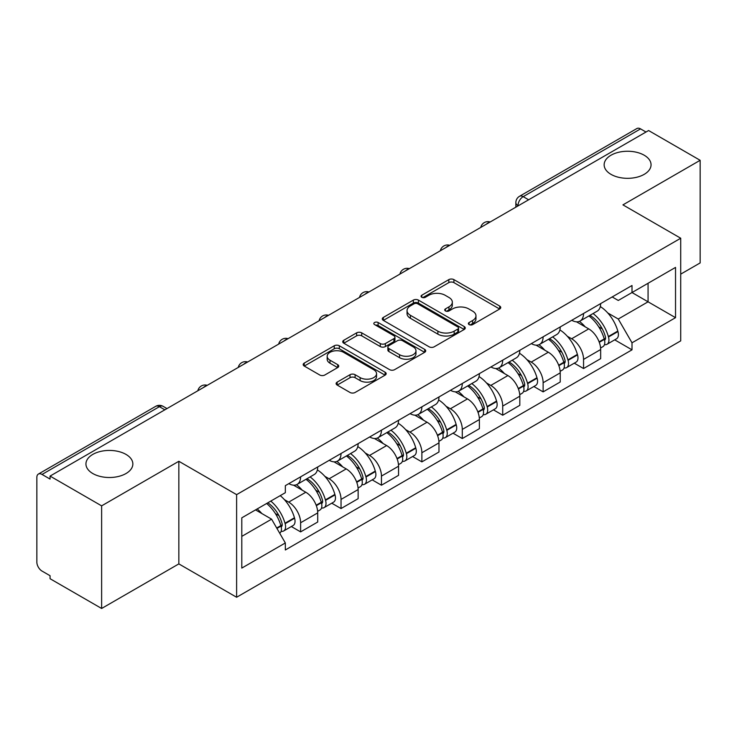 <?xml version="1.0" encoding="UTF-8"?>
<svg xmlns="http://www.w3.org/2000/svg" width="737" height="737" viewBox="0 0 737 737"><rect width="100%" height="100%" fill="white"/><g stroke="black" fill="none" stroke-linecap="round" stroke-linejoin="round"><path stroke-width="1.11" d="M469.101 324.593A2.515 1.456 0 0 0 472.666 324.593L499.686 308.996A3.593 2.073 0 0 0 500.736 307.522A3.593 2.073 0 0 0 499.686 306.058L453.909 279.627A3.593 2.073 0 0 0 448.824 279.627L421.804 295.224A2.515 1.456 0 0 0 421.067 296.256A2.515 1.456 0 0 0 421.804 297.287A2.515 1.456 0 0 0 425.36 297.287L428.86 295.261A11.506 6.642 0 0 1 445.13 295.261L448.953 297.472A11.506 6.642 0 0 1 452.325 302.17A11.506 6.642 0 0 1 448.953 306.868L445.452 308.886A2.515 1.456 0 0 0 444.715 309.909A2.515 1.456 0 0 0 445.452 310.94A2.515 1.456 0 0 0 449.008 310.94L452.509 308.923A11.506 6.642 0 0 1 468.787 308.923L472.601 311.125A11.506 6.642 0 0 1 475.973 315.823A11.506 6.642 0 0 1 472.601 320.521L469.101 322.539A2.515 1.456 0 0 0 468.363 323.571A2.515 1.456 0 0 0 469.101 324.593L469.101 322.539M125.981 454.397A23.455 13.542 0 0 0 100.425 451.459A23.455 13.542 0 0 0 85.943 463.969A23.455 13.542 0 0 0 92.816 473.541A23.455 13.542 0 0 0 118.371 476.48A23.455 13.542 0 0 0 132.853 463.969A23.455 13.542 0 0 0 125.981 454.397M644.184 155.212A23.455 13.542 0 0 0 618.629 152.283A23.455 13.542 0 0 0 604.147 164.784A23.455 13.542 0 0 0 611.019 174.365A23.455 13.542 0 0 0 636.575 177.295A23.455 13.542 0 0 0 651.057 164.784A23.455 13.542 0 0 0 644.184 155.212M337.168 382.116A3.593 2.073 0 0 0 336.118 383.581A3.593 2.073 0 0 0 337.168 385.055L350.02 392.471A3.593 2.073 0 0 0 355.105 392.471L385.11 375.142A3.593 2.073 0 0 0 386.17 373.677A3.593 2.073 0 0 0 385.11 372.203L339.333 345.773A3.593 2.073 0 0 0 334.248 345.773L304.234 363.101A3.593 2.073 0 0 0 303.183 364.566A3.593 2.073 0 0 0 304.234 366.04L319.747 374.995A3.593 2.073 0 0 0 324.842 374.995L337.684 367.579A3.593 2.073 0 0 0 338.734 366.114A3.593 2.073 0 0 0 337.684 364.64L329.992 360.2A9.618 5.555 0 0 1 327.173 356.275A9.618 5.555 0 0 1 333.106 351.144A9.618 5.555 0 0 1 343.599 352.35L373.733 369.744A9.618 5.555 0 0 1 376.552 373.677A9.618 5.555 0 0 1 370.61 378.809A9.618 5.555 0 0 1 360.126 377.602L355.105 374.7A3.593 2.073 0 0 0 350.02 374.7L337.168 382.116L337.168 385.055M236.614 494.638L178.842 461.279L101.623 505.858L50.061 476.084L648.588 130.532L700.15 160.298L622.94 204.877L680.721 238.235L236.614 494.638L236.614 597.256L680.721 340.863L680.721 238.235M429.109 346.805A3.593 2.073 0 0 0 434.194 346.805L464.209 329.476A3.593 2.073 0 0 0 465.259 328.011A3.593 2.073 0 0 0 464.209 326.537L418.432 300.106A3.593 2.073 0 0 0 413.346 300.106L383.332 317.435A3.593 2.073 0 0 0 382.282 318.909A3.593 2.073 0 0 0 383.332 320.374L429.109 346.805M375.566 325.137A2.515 1.456 0 0 1 378.118 325.496L378.118 322.502L424.659 349.375A3.593 2.073 0 0 1 425.719 350.84A3.593 2.073 0 0 1 424.659 352.314L394.654 369.633A3.593 2.073 0 0 1 389.56 369.633L343.783 343.202L343.783 340.273A3.593 2.073 0 0 0 342.733 341.738A3.593 2.073 0 0 0 343.783 343.202M343.783 340.273L356.625 332.857A3.593 2.073 0 0 1 361.72 332.857L380.283 343.571A3.593 2.073 0 0 0 385.368 343.571L393.89 338.651A3.593 2.073 0 0 0 394.94 337.187A3.593 2.073 0 0 0 393.89 335.722L374.562 324.556A2.515 1.456 0 0 1 373.825 323.534A2.515 1.456 0 0 1 375.373 322.189A2.515 1.456 0 0 1 378.118 322.502M101.623 505.858L101.623 608.476L50.061 578.711L50.061 575.717L42.037 571.083M680.721 274.136L700.15 262.925L700.15 160.298M101.623 608.476L178.842 563.897L236.614 597.256M164.848 409.818L159.404 406.677L42.027 474.444A7.324 4.229 -120 0 0 38.37 474.075A7.324 4.229 -120 0 0 36.85 477.438L36.85 562.101A7.324 4.229 -120 0 0 42.027 571.083M50.061 476.084L50.061 479.078L42.037 474.444M528.622 199.791L523.187 196.65A7.324 4.229 60 0 0 519.521 196.291L636.897 128.524A7.324 4.229 60 0 1 640.554 128.883L523.187 196.65A7.324 4.229 120 0 0 518 205.623L518 205.927M645.999 132.024L640.554 128.883M583.557 313.483A16.859 9.728 60 0 1 580.065 321.046L597.163 311.18A16.859 9.728 -120 0 0 600.655 303.607M567.324 336.275L571.636 338.762A16.859 9.728 60 0 1 583.557 359.407L600.655 349.531A16.859 9.728 -120 0 0 588.734 328.886L576.5 321.82M600.655 349.531L600.655 358.661L583.557 368.537L574.28 363.175M580.065 321.046A16.859 9.728 60 0 1 571.765 320.291M583.557 359.407L583.557 368.537M543.132 336.818A16.859 9.728 60 0 1 539.641 344.382L556.748 334.515A16.859 9.728 -120 0 0 560.231 326.942M533.864 386.51L543.132 391.872L560.231 381.996L560.231 372.867A16.859 9.728 -120 0 0 548.319 352.231L536.075 345.156M539.641 344.382A16.859 9.728 60 0 1 531.349 343.626M526.9 359.61L531.211 362.097A16.859 9.728 60 0 1 543.132 382.743L543.132 391.872M502.717 360.153A16.859 9.728 60 0 1 499.225 367.717L516.324 357.85A16.859 9.728 -120 0 0 519.815 350.278M493.44 409.855L502.717 415.207L519.815 405.332L519.815 396.202A16.859 9.728 -120 0 0 507.894 375.566L495.66 368.5M499.225 367.717A16.859 9.728 60 0 1 490.925 366.962M486.484 382.945L490.796 385.433A16.859 9.728 60 0 1 502.717 406.078L502.717 415.207M462.292 383.489A16.859 9.728 60 0 1 458.801 391.061L475.909 381.186A16.859 9.728 -120 0 0 479.391 373.622M453.025 433.19L462.292 438.543L479.391 428.667L479.391 419.546A16.859 9.728 -120 0 0 467.479 398.901L455.236 391.835M458.801 391.061A16.859 9.728 60 0 1 450.51 390.297M446.06 406.28L450.381 408.768A16.859 9.728 60 0 1 462.292 429.413L462.292 438.543M421.877 406.824A16.859 9.728 60 0 1 418.386 414.397L435.484 404.521A16.859 9.728 -120 0 0 438.976 396.957M412.6 456.525L421.877 461.878L438.976 452.002L438.976 442.882A16.859 9.728 -120 0 0 427.055 422.237L414.82 415.171M418.386 414.397A16.859 9.728 60 0 1 410.085 413.632M405.645 429.616L409.956 432.112A16.859 9.728 60 0 1 421.877 452.748L421.877 461.878M381.453 430.159A16.859 9.728 60 0 1 377.961 437.732L395.069 427.856A16.859 9.728 -120 0 0 398.551 420.293M372.185 479.861L381.453 485.213L398.551 475.337L398.551 466.217A16.859 9.728 -120 0 0 386.639 445.572L374.396 438.506M377.961 437.732A16.859 9.728 60 0 1 369.67 436.967M365.22 452.951L369.532 455.448A16.859 9.728 60 0 1 381.453 476.084L381.453 485.213M341.038 453.504A16.859 9.728 60 0 1 337.546 461.067L354.644 451.191A16.859 9.728 -120 0 0 358.136 443.628M331.761 503.196L341.038 508.548L358.136 498.673L358.136 489.552A16.859 9.728 -120 0 0 346.215 468.907L333.981 461.841M337.546 461.067A16.859 9.728 60 0 1 329.246 460.303M324.805 476.295L329.117 478.783A16.859 9.728 60 0 1 341.038 499.428L341.038 508.548M300.613 476.839A16.859 9.728 60 0 1 297.122 484.402L314.229 474.527A16.859 9.728 -120 0 0 317.711 466.963M317.721 512.888A16.859 9.728 -120 0 0 305.8 492.242L293.556 485.176M317.711 522.017L317.711 512.888L300.613 522.763L300.613 531.884L317.711 522.017M297.122 484.402A16.859 9.728 60 0 1 288.83 483.638M291.345 526.531L300.613 531.884M284.381 499.631L288.701 502.118A16.859 9.728 60 0 1 300.613 522.763M612.189 296.956L618.269 300.466L675.534 267.411L648.072 283.266L648.072 301.811L618.269 319.02L607.739 312.939M241.8 536.37L271.594 519.17L285.33 542.957L241.8 568.089L241.8 517.825L285.33 492.694L285.33 485.665L632.005 285.505L632.005 292.543L675.534 317.675L632.005 342.806L618.269 319.02M675.534 267.411L675.534 317.675M285.33 542.957L285.33 549.986L632.005 349.835L632.005 342.806M178.842 461.279L178.842 563.897M271.594 519.17L255.527 509.893M614.704 339.84L632.005 349.835M470.114 324.953L472.601 323.515A11.506 6.642 0 0 0 475.973 318.817L475.973 315.823M452.325 302.17L452.325 305.155A11.506 6.642 0 0 1 448.953 309.853L446.456 311.29M499.64 309.024L453.909 282.621A3.593 2.073 0 0 0 448.824 282.621L422.808 297.637M464.163 329.503L418.432 303.1A3.593 2.073 0 0 0 413.346 303.1L383.378 320.402M457.852 329.034A2.515 1.456 0 0 0 458.589 328.011A2.515 1.456 0 0 0 457.852 326.979L417.667 303.782A2.515 1.456 0 0 0 414.102 303.782L410.417 305.91A11.506 6.642 0 0 0 407.045 310.609A11.506 6.642 0 0 0 410.417 315.307L437.889 331.162A11.506 6.642 0 0 0 454.167 331.162L457.852 329.034L457.852 332.028A2.515 1.456 0 0 0 458.589 331.005L458.589 328.011M407.045 310.609L407.045 313.603A11.506 6.642 0 0 0 410.417 318.301L410.417 315.307M457.852 332.028L454.167 334.156A11.506 6.642 0 0 1 437.889 334.156L410.417 318.301M343.829 343.23L356.625 335.842L356.625 332.857M394.94 337.187L394.94 340.181A3.593 2.073 0 0 1 393.89 341.646L385.368 346.565A3.593 2.073 0 0 1 380.283 346.565L361.72 335.842A3.593 2.073 0 0 0 356.625 335.842M378.118 325.496L424.613 352.341M399.546 354.7A9.618 5.555 0 0 0 410.03 355.897A9.618 5.555 0 0 0 415.972 350.766A9.618 5.555 0 0 0 413.153 346.841L402.531 340.706A3.593 2.073 0 0 0 397.446 340.706L388.924 345.625A3.593 2.073 0 0 0 387.874 347.099A3.593 2.073 0 0 0 388.924 348.564L399.546 354.7L399.546 357.685A9.618 5.555 0 0 0 410.03 358.891A9.618 5.555 0 0 0 415.972 353.76L415.972 350.766M387.874 347.099L387.874 350.093A3.593 2.073 0 0 0 388.924 351.558L388.924 348.564M399.546 357.685L388.924 351.558M376.552 373.677L376.552 376.662A9.618 5.555 0 0 1 370.61 381.794A9.618 5.555 0 0 1 360.126 380.596L355.105 377.694A3.593 2.073 0 0 0 350.02 377.694L337.224 385.082M327.173 356.275L327.173 359.269A9.618 5.555 0 0 0 329.992 363.194L329.992 360.2M337.638 367.606L329.992 363.194M385.064 375.17L339.333 348.767A3.593 2.073 0 0 0 334.248 348.767L304.289 366.068M589.913 315.362A23.087 13.33 60 0 1 590.033 315.427A23.087 13.33 60 0 1 605.224 336.146L605.353 336.625A4.486 2.589 60 0 1 604.644 340.144A4.486 2.589 60 0 1 604.543 340.199M588.909 315.943A27.849 16.076 60 0 1 604.211 338.919L604.349 339.398A9.249 5.343 60 0 1 602.884 346.666L600.581 347.993M604.469 344.621A9.249 5.343 -120 0 0 607.03 344.271A9.249 5.343 -120 0 0 608.495 337.002L608.357 336.523A27.849 16.076 -120 0 0 593.055 313.547M600.305 306.564A27.849 16.076 60 0 1 617.809 331.07L617.947 331.549A9.249 5.343 60 0 1 616.491 338.808L607.03 344.271M579.411 321.369A27.849 16.076 60 0 1 585.224 326.86M598.766 326.896L602.313 328.951M549.498 338.698A23.087 13.33 60 0 1 549.609 338.762A23.087 13.33 60 0 1 564.8 359.481L564.938 359.96A4.486 2.589 60 0 1 564.229 363.479A4.486 2.589 60 0 1 564.127 363.534M548.485 339.278A27.849 16.076 60 0 1 563.787 362.254L563.925 362.733A9.249 5.343 60 0 1 562.46 370.002L560.166 371.328M564.045 367.956A9.249 5.343 -120 0 0 566.606 367.606A9.249 5.343 -120 0 0 568.07 360.338L567.932 359.868A27.849 16.076 -120 0 0 552.63 336.883M559.89 329.909A27.849 16.076 60 0 1 577.393 354.405L577.532 354.884A9.249 5.343 60 0 1 576.067 362.143L566.606 367.606M538.987 344.704A27.849 16.076 60 0 1 544.8 350.195M558.342 350.241L561.898 352.286M509.074 362.033A23.087 13.33 60 0 1 509.193 362.097A23.087 13.33 60 0 1 524.385 382.816L524.514 383.295A4.486 2.589 60 0 1 523.804 386.814A4.486 2.589 60 0 1 523.703 386.87M508.069 362.613A27.849 16.076 60 0 1 523.371 385.589L523.51 386.068A9.249 5.343 60 0 1 522.045 393.337L519.742 394.663M523.629 391.292A9.249 5.343 -120 0 0 526.19 390.942A9.249 5.343 -120 0 0 527.655 383.682L527.517 383.203A27.849 16.076 -120 0 0 512.215 360.218M519.465 353.244A27.849 16.076 60 0 1 536.969 377.74L537.107 378.219A9.249 5.343 60 0 1 535.652 385.479L526.19 390.942M498.571 368.049A27.849 16.076 60 0 1 504.384 373.53M517.927 373.576L521.474 375.621M468.658 385.368A23.087 13.33 60 0 1 468.769 385.433A23.087 13.33 60 0 1 483.96 406.151L484.098 406.631A4.486 2.589 60 0 1 483.389 410.15A4.486 2.589 60 0 1 483.288 410.205M467.645 385.948A27.849 16.076 60 0 1 482.947 408.934L483.085 409.404A9.249 5.343 60 0 1 481.62 416.672L479.326 417.999M483.205 414.627A9.249 5.343 -120 0 0 485.766 414.277A9.249 5.343 -120 0 0 487.231 407.017L487.093 406.538A27.849 16.076 -120 0 0 471.791 383.562M479.05 376.579A27.849 16.076 60 0 1 496.554 401.075L496.692 401.554A9.249 5.343 60 0 1 495.227 408.823L485.766 414.277M458.147 391.384A27.849 16.076 60 0 1 463.96 396.875M477.502 396.911L481.058 398.957M428.234 408.703A23.087 13.33 60 0 1 428.354 408.768A23.087 13.33 60 0 1 443.545 429.487L443.674 429.966A4.486 2.589 60 0 1 442.965 433.494A4.486 2.589 60 0 1 442.863 433.54M427.23 409.284A27.849 16.076 60 0 1 442.532 432.269L442.67 432.748A9.249 5.343 60 0 1 441.205 440.007L438.902 441.334M442.79 437.962A9.249 5.343 -120 0 0 445.351 437.612A9.249 5.343 -120 0 0 446.815 430.353L446.677 429.874A27.849 16.076 -120 0 0 431.375 406.898M438.626 399.915A27.849 16.076 60 0 1 456.129 424.411L456.267 424.89A9.249 5.343 60 0 1 454.812 432.158L445.351 437.612M417.732 414.719A27.849 16.076 60 0 1 423.545 420.21M437.087 420.247L440.634 422.292M387.819 432.039A23.087 13.33 60 0 1 387.929 432.112A23.087 13.33 60 0 1 403.121 452.822L403.259 453.301A4.486 2.589 60 0 1 402.549 456.829A4.486 2.589 60 0 1 402.448 456.876M386.805 432.628A27.849 16.076 60 0 1 402.107 455.604L402.245 456.083A9.249 5.343 60 0 1 400.781 463.343L398.487 464.669M402.365 461.298A9.249 5.343 -120 0 0 404.926 460.947A9.249 5.343 -120 0 0 406.391 453.688L406.253 453.209A27.849 16.076 -120 0 0 390.951 430.233M398.21 423.25A27.849 16.076 60 0 1 415.714 447.746L415.852 448.225A9.249 5.343 60 0 1 414.387 455.494L404.926 460.947M377.307 438.054A27.849 16.076 60 0 1 383.12 443.545M396.663 443.582L400.219 445.627M347.394 455.374A23.087 13.33 60 0 1 347.514 455.448A23.087 13.33 60 0 1 362.705 476.157L362.834 476.636A4.486 2.589 60 0 1 362.125 480.165A4.486 2.589 60 0 1 362.024 480.22M346.39 455.963A27.849 16.076 60 0 1 361.692 478.939L361.83 479.418A9.249 5.343 60 0 1 360.365 486.678L358.062 488.014M361.95 484.633A9.249 5.343 -120 0 0 364.511 484.292A9.249 5.343 -120 0 0 365.976 477.023L365.838 476.544A27.849 16.076 -120 0 0 350.536 453.568M357.786 446.585A27.849 16.076 60 0 1 375.29 471.081L375.428 471.56A9.249 5.343 60 0 1 373.972 478.829L364.511 484.292M336.892 461.39A27.849 16.076 60 0 1 342.705 466.88M356.247 466.917L359.794 468.972M306.979 478.718A23.087 13.33 60 0 1 307.089 478.783A23.087 13.33 60 0 1 322.281 499.493L322.419 499.972A4.486 2.589 60 0 1 321.71 503.5A4.486 2.589 60 0 1 321.608 503.555M305.966 479.299A27.849 16.076 60 0 1 321.268 502.275L321.406 502.754A9.249 5.343 60 0 1 319.941 510.013L317.647 511.349M321.525 507.968A9.249 5.343 -120 0 0 324.087 507.627A9.249 5.343 -120 0 0 325.551 500.359L325.413 499.879A27.849 16.076 -120 0 0 310.111 476.903M317.371 469.92A27.849 16.076 60 0 1 334.874 494.416L335.013 494.896A9.249 5.343 60 0 1 333.548 502.164L324.087 507.627M296.467 484.725A27.849 16.076 60 0 1 302.281 490.216M315.823 490.252L319.379 492.307M267.798 502.809A23.087 13.33 60 0 1 281.866 522.828L281.995 523.307A4.486 2.589 60 0 1 281.285 526.835A4.486 2.589 60 0 1 281.184 526.891M266.628 503.491A27.849 16.076 60 0 1 280.852 525.61L280.99 526.089A9.249 5.343 60 0 1 279.719 533.238M281.11 531.303A9.249 5.343 -120 0 0 283.671 530.962A9.249 5.343 -120 0 0 285.136 523.694L284.998 523.215A27.849 16.076 -120 0 0 270.774 501.096M280.235 495.632A27.849 16.076 60 0 1 294.45 517.761L294.588 518.24A9.249 5.343 60 0 1 293.133 525.499L283.671 530.962M257.176 508.945A27.849 16.076 60 0 1 261.865 513.551M275.408 513.588L278.954 515.642M518.258 205.78L518 205.623A7.324 4.229 0 0 1 515.854 202.638L515.854 207.161M341.038 499.428L358.136 489.552M381.453 476.084L398.551 466.217M421.877 452.748L438.976 442.882M462.292 429.413L479.391 419.546M502.717 406.078L519.815 396.202M543.132 382.743L560.231 372.867M288.701 502.118L305.8 492.242M329.117 478.783L346.215 468.907M369.532 455.448L386.639 445.572M409.956 432.112L427.055 422.237M450.371 408.768L467.479 398.901M490.796 385.433L507.894 375.566M531.211 362.097L548.319 352.231M571.636 338.762L588.734 328.886M489.561 222.344A7.324 4.229 120 0 0 486.328 224.214M449.146 245.679A7.324 4.229 120 0 0 445.903 247.549M408.722 269.014A7.324 4.229 120 0 0 405.488 270.884M368.307 292.349A7.324 4.229 120 0 0 365.064 294.22M327.882 315.685A7.324 4.229 120 0 0 324.648 317.555M287.467 339.029A7.324 4.229 120 0 0 284.224 340.89M247.042 362.364A7.324 4.229 120 0 0 243.809 364.225M206.627 385.7A7.324 4.229 120 0 0 203.384 387.57M166.995 408.584L163.07 406.317A7.324 4.229 120 0 0 159.404 406.677A7.324 4.229 60 0 0 155.737 406.317L38.37 474.075M472.601 323.515L472.601 320.521M445.452 310.94L445.452 308.886M448.953 309.853L448.953 306.868M421.804 297.287L421.804 295.224M448.824 282.621L448.824 279.627M453.909 282.621L453.909 279.627M499.686 308.996L499.686 306.058M383.332 320.374L383.332 317.435M413.346 303.1L413.346 300.106M418.432 303.1L418.432 300.106M464.209 329.476L464.209 326.537M437.889 334.156L437.889 331.162M454.167 334.156L454.167 331.162M361.72 335.842L361.72 332.857M380.283 346.565L380.283 343.571M385.368 346.565L385.368 343.571M393.89 341.646L393.89 338.651M424.659 352.314L424.659 349.375M350.02 377.694L350.02 374.7M355.105 377.694L355.105 374.7M360.126 380.596L360.126 377.602M337.684 367.579L337.684 364.64M304.234 366.04L304.234 363.101M334.248 348.767L334.248 345.773M339.333 348.767L339.333 345.773M385.11 375.142L385.11 372.203M599.282 342.327L604.349 339.398M608.495 337.002L617.947 331.549M608.357 336.523L617.809 331.07M604.202 338.882L605.574 338.09M599.107 341.867L604.211 338.919M558.858 365.663L563.925 362.733M568.07 360.338L577.532 354.884M567.932 359.868L577.393 354.405M563.777 362.226L565.159 361.425M558.692 365.202L563.787 362.254M518.443 388.998L523.51 386.068M527.655 383.682L537.107 378.219M527.517 383.203L536.969 377.74M523.362 385.562L524.735 384.76M518.268 388.537L523.371 385.589M478.018 412.333L483.085 409.404M487.231 407.017L496.692 401.554M487.093 406.538L496.554 401.075M482.938 408.897L484.32 408.095M477.852 411.872L482.947 408.934M437.603 435.668L442.67 432.748M446.815 430.353L456.267 424.89M446.677 429.874L456.129 424.411M437.428 435.208L443.895 431.44M397.179 459.004L402.245 456.083M406.391 453.688L415.852 448.225M406.253 453.209L415.714 447.746M402.098 455.567L403.48 454.775M397.013 458.543L402.107 455.604M356.763 482.339L361.83 479.418M365.976 477.023L375.428 471.56M365.838 476.544L375.29 471.081M361.683 478.903L363.055 478.11M356.588 481.878L361.692 478.939M316.339 505.674L321.406 502.754M325.551 500.359L335.013 494.896M325.413 499.879L334.874 494.416M321.258 502.238L322.64 501.446M316.173 505.223L321.268 502.275M276.937 528.429L280.99 526.089M285.136 523.694L294.588 518.24M284.998 523.215L294.45 517.761M280.843 525.573L282.216 524.781M276.697 528.005L280.852 525.61M490.188 221.984A7.324 7.324 0 0 0 480.782 227.411M449.763 245.32A7.324 7.324 0 0 0 440.367 250.746M409.348 268.655A7.324 7.324 0 0 0 399.942 274.09M368.924 291.99A7.324 7.324 0 0 0 359.527 297.426M328.509 315.325A7.324 7.324 0 0 0 319.103 320.761M288.084 338.67A7.324 7.324 0 0 0 278.687 344.096M247.669 362.005A7.324 7.324 0 0 0 238.263 367.431M207.244 385.34A7.324 7.324 0 0 0 197.848 390.767M163.07 406.317A7.324 7.324 0 0 0 155.737 406.317M519.521 196.291A7.324 7.324 0 0 0 515.854 202.638"/></g></svg>
